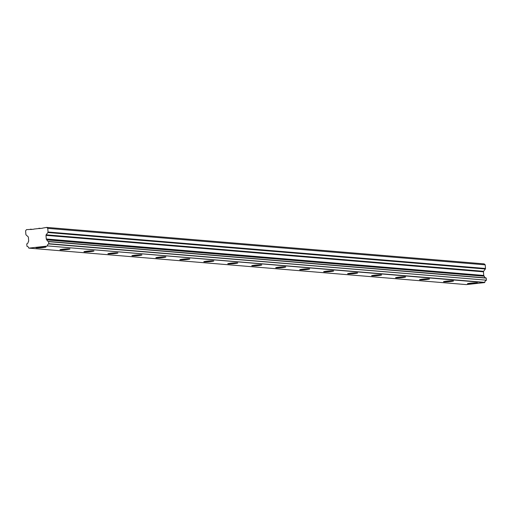 <?xml version="1.0" encoding="UTF-8"?>
<svg xmlns="http://www.w3.org/2000/svg" width="512" height="512" viewBox="0 0 512 512"><rect width="100%" height="100%" fill="white"/><g stroke="black" fill="none" stroke-linecap="round" stroke-linejoin="round"><path stroke-width="0.77" d="M45.587 246.861A5.037 0.371 175.6 0 0 39.936 247.085A5.037 0.371 175.6 0 0 36 247.75A5.037 0.371 175.6 0 0 36.461 247.866A5.037 0.371 175.6 0 0 42.112 247.642A5.037 0.371 175.6 0 0 46.042 246.976A5.037 0.371 175.6 0 0 45.587 246.861M477.056 282.835A5.037 0.371 175.6 0 0 471.405 283.066A5.037 0.371 175.6 0 0 467.475 283.725A5.037 0.371 175.6 0 0 467.93 283.846A5.037 0.371 175.6 0 0 473.581 283.616A5.037 0.371 175.6 0 0 477.517 282.957A5.037 0.371 175.6 0 0 477.056 282.835M453.088 280.838A5.037 0.371 175.6 0 0 447.437 281.062A5.037 0.371 175.6 0 0 443.501 281.728A5.037 0.371 175.6 0 0 443.962 281.843A5.037 0.371 175.6 0 0 449.613 281.619A5.037 0.371 175.6 0 0 453.542 280.954A5.037 0.371 175.6 0 0 453.088 280.838M429.114 278.842A5.037 0.371 175.6 0 0 423.462 279.066A5.037 0.371 175.6 0 0 419.533 279.731A5.037 0.371 175.6 0 0 419.994 279.846A5.037 0.371 175.6 0 0 425.638 279.622A5.037 0.371 175.6 0 0 429.574 278.957A5.037 0.371 175.6 0 0 429.114 278.842M405.146 276.838A5.037 0.371 175.6 0 0 399.494 277.069A5.037 0.371 175.6 0 0 395.558 277.728A5.037 0.371 175.6 0 0 396.019 277.85A5.037 0.371 175.6 0 0 401.67 277.619A5.037 0.371 175.6 0 0 405.6 276.96A5.037 0.371 175.6 0 0 405.146 276.838M381.171 274.842A5.037 0.371 175.6 0 0 375.526 275.072A5.037 0.371 175.6 0 0 371.59 275.731A5.037 0.371 175.6 0 0 372.051 275.846A5.037 0.371 175.6 0 0 377.696 275.622A5.037 0.371 175.6 0 0 381.632 274.957A5.037 0.371 175.6 0 0 381.171 274.842M357.203 272.845A5.037 0.371 175.6 0 0 351.552 273.069A5.037 0.371 175.6 0 0 347.622 273.734A5.037 0.371 175.6 0 0 348.077 273.85A5.037 0.371 175.6 0 0 353.728 273.626A5.037 0.371 175.6 0 0 357.664 272.96A5.037 0.371 175.6 0 0 357.203 272.845M333.235 270.848A5.037 0.371 175.6 0 0 327.584 271.072A5.037 0.371 175.6 0 0 323.648 271.738A5.037 0.371 175.6 0 0 324.109 271.853A5.037 0.371 175.6 0 0 329.76 271.629A5.037 0.371 175.6 0 0 333.69 270.963A5.037 0.371 175.6 0 0 333.235 270.848M309.261 268.845A5.037 0.371 175.6 0 0 303.61 269.075A5.037 0.371 175.6 0 0 299.68 269.734A5.037 0.371 175.6 0 0 300.141 269.856A5.037 0.371 175.6 0 0 305.786 269.626A5.037 0.371 175.6 0 0 309.722 268.966A5.037 0.371 175.6 0 0 309.261 268.845M285.293 266.848A5.037 0.371 175.6 0 0 279.642 267.072A5.037 0.371 175.6 0 0 275.706 267.738A5.037 0.371 175.6 0 0 276.166 267.853A5.037 0.371 175.6 0 0 281.818 267.629A5.037 0.371 175.6 0 0 285.747 266.963A5.037 0.371 175.6 0 0 285.293 266.848M261.318 264.851A5.037 0.371 175.6 0 0 255.674 265.075A5.037 0.371 175.6 0 0 251.738 265.741A5.037 0.371 175.6 0 0 252.198 265.856A5.037 0.371 175.6 0 0 257.843 265.632A5.037 0.371 175.6 0 0 261.779 264.966A5.037 0.371 175.6 0 0 261.318 264.851M237.35 262.848A5.037 0.371 175.6 0 0 231.699 263.078A5.037 0.371 175.6 0 0 227.77 263.738A5.037 0.371 175.6 0 0 228.224 263.859A5.037 0.371 175.6 0 0 233.875 263.629A5.037 0.371 175.6 0 0 237.811 262.97A5.037 0.371 175.6 0 0 237.35 262.848M213.382 260.851A5.037 0.371 175.6 0 0 207.731 261.075A5.037 0.371 175.6 0 0 203.795 261.741A5.037 0.371 175.6 0 0 204.256 261.856A5.037 0.371 175.6 0 0 209.907 261.632A5.037 0.371 175.6 0 0 213.837 260.966A5.037 0.371 175.6 0 0 213.382 260.851M189.408 258.854A5.037 0.371 175.6 0 0 183.757 259.078A5.037 0.371 175.6 0 0 179.827 259.744A5.037 0.371 175.6 0 0 180.288 259.859A5.037 0.371 175.6 0 0 185.933 259.635A5.037 0.371 175.6 0 0 189.869 258.97A5.037 0.371 175.6 0 0 189.408 258.854M165.44 256.851A5.037 0.371 175.6 0 0 159.789 257.082A5.037 0.371 175.6 0 0 155.853 257.741A5.037 0.371 175.6 0 0 156.314 257.862A5.037 0.371 175.6 0 0 161.965 257.632A5.037 0.371 175.6 0 0 165.894 256.973A5.037 0.371 175.6 0 0 165.44 256.851M141.466 254.854A5.037 0.371 175.6 0 0 135.821 255.085A5.037 0.371 175.6 0 0 131.885 255.744A5.037 0.371 175.6 0 0 132.346 255.859A5.037 0.371 175.6 0 0 137.99 255.635A5.037 0.371 175.6 0 0 141.926 254.97A5.037 0.371 175.6 0 0 141.466 254.854M117.498 252.858A5.037 0.371 175.6 0 0 111.846 253.082A5.037 0.371 175.6 0 0 107.917 253.747A5.037 0.371 175.6 0 0 108.371 253.862A5.037 0.371 175.6 0 0 114.022 253.638A5.037 0.371 175.6 0 0 117.958 252.973A5.037 0.371 175.6 0 0 117.498 252.858M93.53 250.861A5.037 0.371 175.6 0 0 87.878 251.085A5.037 0.371 175.6 0 0 83.942 251.75A5.037 0.371 175.6 0 0 84.403 251.866A5.037 0.371 175.6 0 0 90.054 251.642A5.037 0.371 175.6 0 0 93.984 250.976A5.037 0.371 175.6 0 0 93.53 250.861M69.555 248.858A5.037 0.371 175.6 0 0 63.904 249.088A5.037 0.371 175.6 0 0 59.974 249.747A5.037 0.371 175.6 0 0 60.435 249.869A5.037 0.371 175.6 0 0 66.08 249.638A5.037 0.371 175.6 0 0 70.016 248.979A5.037 0.371 175.6 0 0 69.555 248.858M28.89 248.122L28.685 247.955A2.054 1.869 -85.2 0 0 26.963 246.336L26.771 243.866A2.054 1.869 -85.2 0 0 28.218 241.926L28.525 241.446A0.685 0.621 94.8 0 0 28.678 240.934A0.685 0.621 94.8 0 1 28.678 240.934L28.397 237.293A0.73 0.659 94.8 0 0 28.166 236.806L26.112 234.931A0.717 0.653 94.8 0 1 25.882 234.451L25.6 230.81L26.496 229.632L30.656 229.427A0.358 0.326 94.8 0 0 30.893 229.504L33.882 229.178A0.352 0.32 94.8 0 0 34.106 229.043L39.13 228.493A0.352 0.32 94.8 0 0 39.366 228.57L42.355 228.243A0.358 0.326 94.8 0 0 42.579 228.109L46.694 227.398L47.757 228.365L48.038 232.006A0.717 0.653 94.8 0 1 47.885 232.531L485.35 269.005L483.61 271.302A0.73 0.659 -85.2 0 0 483.456 271.827L483.738 275.456A0.685 0.621 -85.2 0 0 483.968 275.942L46.88 239.866A2.054 1.869 -85.2 0 0 48.595 241.453L48.787 243.93A2.054 1.869 -85.2 0 0 47.341 245.894L484.627 282.586L466.355 284.602L28.89 248.122L47.162 246.106M48.781 241.651L486.24 278.125L48.614 241.459M46.816 239.75L46.502 239.462A0.685 0.621 94.8 0 1 46.272 238.982L45.997 235.354A0.73 0.659 94.8 0 1 46.144 234.822L47.885 232.531M46.694 227.398L484.16 263.878L485.222 264.845L485.498 268.48L48.038 232.006M485.35 269.005A0.717 0.653 -85.2 0 0 485.498 268.48M46.88 239.866L484.282 276.224M484.346 276.346A2.054 1.869 -85.2 0 0 485.939 277.92M486.24 278.125L486.4 280.173L48.934 243.699M48.787 243.93L486.4 280.173M486.246 280.403A2.054 1.869 -85.2 0 0 484.806 282.368L484.627 282.586M483.738 275.456L46.272 238.982M47.757 228.365L485.222 264.845M40.742 228.416L38.88 228.262M32.269 229.357L30.406 229.197M483.968 275.942L46.502 239.462M484.806 282.368L47.341 245.894M45.997 235.354L483.456 271.827M483.61 271.302L46.144 234.822M39.13 228.493L39.674 228.538M30.656 229.427L31.2 229.472M48.608 241.453L486.067 277.933M28.858 248.122L466.317 284.602"/></g></svg>
